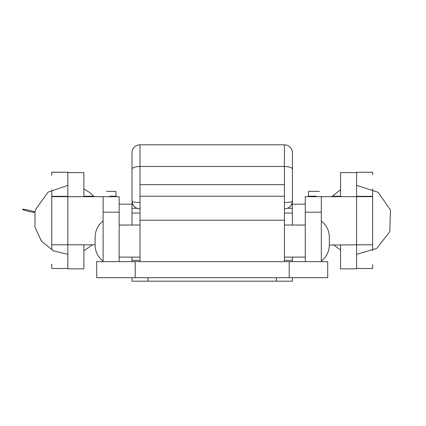 <?xml version="1.0" encoding="UTF-8"?>
<svg xmlns="http://www.w3.org/2000/svg" width="426" height="426" viewBox="0 0 426 426"><rect width="100%" height="100%" fill="white"/><g stroke="black" fill="none" stroke-linecap="round" stroke-linejoin="round"><path stroke-width="0.64" d="M132.172 202.611L132.001 200.965C132.507 201.929 135.186 202.462 140.021 202.563L140.021 208.99C135.186 208.479 132.507 205.806 132.001 200.965L132.635 204.086L134.275 206.562L137.055 208.42L140.021 208.99L136.97 208.389L134.376 206.669M136.789 208.309L132.001 208.309L132.001 202.217M132.001 208.309L132.001 225.035M140.021 260.323L132.001 260.323L132.001 257.118M148.046 277.688L148.046 281.181L132.001 281.181L132.001 277.688M132.001 260.323L132.001 261.644M284.403 261.644L284.403 166.459C289.275 166.619 291.948 167.503 292.428 169.106L292.428 152.838A8.019 8.019 0 0 0 284.403 144.819L140.021 144.819A8.019 8.019 0 0 0 132.001 152.838L132.001 169.106C132.481 167.498 135.154 166.619 140.021 166.459L140.021 202.563M292.428 225.035L292.252 202.616M292.428 261.644L292.428 257.118M276.383 277.688L276.383 281.181L148.046 281.181M292.428 277.688L292.428 281.181L276.383 281.181M284.403 202.563C289.243 202.462 291.916 201.929 292.428 200.965C291.943 205.822 289.275 208.495 284.419 208.99C289.243 208.479 291.916 205.806 292.428 200.965L292.428 202.217M134.323 206.61L132.603 204.022L132.001 201.013M109.748 196.184L115.957 196.184L115.957 191.343L106.569 191.343M83.874 196.285L93.816 196.269M109.78 196.242L115.957 196.184M93.779 196.226L83.874 196.242M115.957 196.221L115.957 196.668L115.957 196.221M67.83 172.594L83.874 172.594L67.83 172.546L67.83 196.658L119.168 196.684L67.83 196.684L67.83 268.849L83.874 268.849L83.874 244.812M83.874 172.594L83.874 196.658M319.447 191.343L308.467 191.343L308.467 196.184L316.278 196.184M332.259 196.232L340.555 196.242M316.241 196.242L308.467 196.184M332.221 196.269L340.555 196.285M308.467 196.221L308.467 196.668M356.599 172.594L340.555 172.546L356.599 172.594L356.599 196.658L305.261 196.684L372.638 196.658L372.638 196.311L356.599 196.311M329.325 244.817L329.325 237.064L329.325 245.083L356.599 244.812L356.599 268.849L340.555 268.849L340.555 244.812M340.555 172.594L340.555 196.658M95.104 244.817L95.104 237.064L95.104 244.817L51.786 244.785L51.786 196.658L67.83 196.684M51.786 189.746L51.786 196.311L67.83 196.311M51.786 196.311L51.786 196.658M51.786 172.248L67.83 172.248L51.786 172.2L51.786 175.368M67.83 268.508L51.786 268.508L51.786 264.104M51.786 249.679L51.786 244.444M103.124 196.684L103.124 212.196L119.168 212.196L119.168 196.684M119.168 212.196L119.168 261.644M103.124 212.196L103.124 261.644M321.305 261.644L321.305 196.684M305.261 261.644L305.261 196.684M372.638 196.658L372.638 244.785L367.942 244.806L356.599 244.812L356.599 196.684M356.599 268.508L372.638 268.508L372.638 264.716M372.638 250.552L372.638 244.444M356.599 172.248L372.638 172.248L356.599 172.28M372.638 172.248L372.638 174.793M372.638 188.91L372.638 196.311M135.207 277.688L327.722 277.688L327.722 261.644L96.707 261.644L96.707 277.688L135.207 277.688L135.207 261.644M284.403 196.221L140.021 196.221L140.021 261.644M284.403 184.639L140.021 184.639L140.021 196.221M28.627 211.333A6.417 0.57 -167.1 0 1 22.493 209.347A6.417 0.57 -167.1 0 1 28.872 210.22A6.417 0.57 -167.1 0 1 35.007 212.207A6.417 0.57 -167.1 0 1 28.627 211.333M140.021 213.053L132.001 213.053M140.021 144.819L140.021 166.459L284.403 166.459L284.403 144.819M292.428 208.309L287.635 208.309M292.428 213.053L284.403 213.053M292.428 260.323L284.403 260.323M110.462 196.242L110.462 196.658M313.962 196.242L313.962 196.658M289.217 277.688L289.217 261.644M284.403 220.21L140.021 220.21M132.001 169.106L132.001 200.965M291.815 204.038L292.428 200.965L292.428 169.106M305.261 204.176L292.428 204.176M132.001 204.176L119.168 204.176M321.305 212.196L305.261 212.196M331.865 196.658L340.555 189.746M356.599 185.369L378.112 192.275L390.44 209.975L389.806 231.664L376.765 248.411L356.599 254.354M340.555 249.966L333.579 244.812M321.305 261.127C326.492 257.038 329.165 251.691 329.325 245.083M321.305 221.019C326.492 225.114 329.165 230.461 329.325 237.064M103.124 221.019C97.937 225.114 95.264 230.461 95.104 237.064M103.124 261.127C97.937 257.038 95.264 251.691 95.104 245.083M305.261 225.035L284.403 225.035M140.021 225.035L119.168 225.035M305.261 257.118L284.403 257.118M140.021 257.118L119.168 257.118M35.001 212.169L35.832 209.166L48.058 192.163L67.83 185.369M83.874 188.91L89.343 192.275L94.178 196.658M92.447 244.812L83.874 250.818M67.83 254.354L53.319 250.776L41.535 241.207L34.943 227.282L35.007 212.207"/></g></svg>

